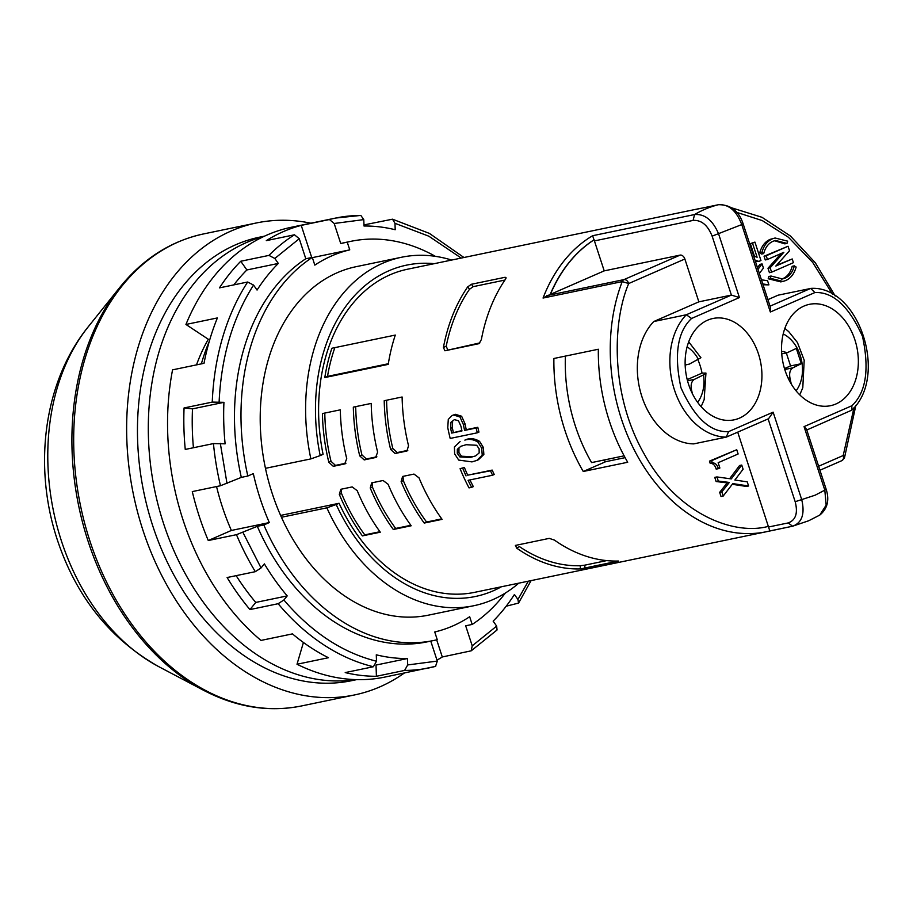<?xml version="1.0" encoding="UTF-8"?>
<svg xmlns="http://www.w3.org/2000/svg" width="913" height="913" viewBox="0 0 913 913"><rect width="100%" height="100%" fill="white"/><g stroke="black" fill="none" stroke-linecap="round" stroke-linejoin="round"><path stroke-width="1.37" d="M692.351 393.594L691.426 389.406C690.605 384.544 691.598 381.2 694.382 379.374L703.546 374.866A33.986 24.777 -101.7 0 1 697.623 402.325M697.966 359.882A47.042 34.295 -101.7 0 1 700.009 365.268A47.042 34.295 -101.7 0 1 702.04 373.12L705.943 373.063L703.546 374.866M739.519 418.108A51.767 37.741 78.3 0 0 759.57 357.668A51.767 37.741 78.3 0 0 712.996 318.477A51.767 37.741 78.3 0 0 707.529 320.223A51.767 37.741 78.3 0 0 687.489 380.664A51.767 37.741 78.3 0 0 734.052 419.843A51.767 37.741 78.3 0 0 739.519 418.108M803.942 306.083A51.767 37.741 -101.7 0 1 809.409 304.337A51.767 37.741 -101.7 0 1 855.983 343.528A51.767 37.741 -101.7 0 1 835.943 403.968A51.767 37.741 -101.7 0 1 830.465 405.703A51.767 37.741 -101.7 0 1 783.902 366.524A51.767 37.741 -101.7 0 1 803.942 306.083M492.575 475.228L494.241 474.498A165.002 120.288 -101.7 0 1 492.175 470.092L467.696 475.182A165.002 120.288 -101.7 0 1 464.363 467.445L460.084 468.711A167.433 122.057 78.3 0 0 469.02 487.896L471.644 487.348A167.433 122.057 -101.7 0 1 468.095 480.306L492.575 475.228A167.433 122.057 -101.7 0 1 490.521 470.811L467.696 475.182M471.644 487.348L473.333 486.618A165.002 120.288 -101.7 0 1 469.933 479.93M371.694 482.863L370.233 487.999A165.002 120.288 78.3 0 0 393.309 529.483L411.192 525.762A165.002 120.288 -101.7 0 1 388.128 484.289L383.083 480.5L371.694 482.863M340.8 489.288L339.328 494.424A165.002 120.288 78.3 0 0 362.404 535.897L380.299 532.188A165.002 120.288 -101.7 0 1 357.223 490.703L352.178 486.914L340.8 489.288M402.599 476.449L401.138 481.585A165.002 120.288 78.3 0 0 424.214 523.069L442.097 519.349A165.002 120.288 -101.7 0 1 419.021 477.864L413.988 474.075L402.599 476.449M515.651 545.346L516.484 547.983A165.002 120.288 78.3 0 0 580.531 568.925L618.489 561.039A165.002 120.288 -101.7 0 1 554.431 540.097L549.261 538.373L515.377 545.438M627.71 462.252A165.002 120.288 -101.7 0 1 609.439 421.304A165.002 120.288 -101.7 0 1 598.335 349.245L553.883 358.489A165.002 120.288 78.3 0 0 564.976 430.537A165.002 120.288 78.3 0 0 583.259 471.485L627.71 462.252M477.921 442.063L481.733 448.203L482.224 455.199L476.791 460.437L478.435 459.718L483.856 454.48L483.376 447.484L479.553 441.344C475.068 438.639 470.72 438 466.497 439.415L464.854 440.123C469.077 438.719 473.425 439.358 477.921 442.063L479.553 441.344M543.052 298.049L550.197 294.408A161.772 117.925 -101.7 0 1 593.975 239.834L592.651 235.714A165.002 120.288 78.3 0 0 543.052 298.049L622.21 281.603A165.002 120.288 78.3 0 0 621.365 418.827A165.002 120.288 78.3 0 0 766.258 531.754L474.6 592.343A165.002 120.288 -101.7 0 1 339.077 503.28L280.622 515.423M339.077 503.28L336.201 504.535A169.213 123.346 78.3 0 0 493.328 590.768A169.213 123.346 78.3 0 0 501.363 586.785M518.767 583.167A177.944 129.714 -101.7 0 1 492.643 599.727A177.944 129.714 -101.7 0 1 473.847 605.718A177.944 129.714 -101.7 0 1 326.865 507.833L281.444 517.272M196.5 364.88A177.145 129.132 -101.7 0 1 208.312 339.248M355.876 679.603A226.481 165.093 -101.7 0 1 163.53 523.423A226.481 165.093 -101.7 0 1 263.823 236.478M356.675 679.626L351.573 680.687A226.481 165.093 -101.7 0 1 152.688 525.671A226.481 165.093 -101.7 0 1 259.44 237.197L264.553 236.136M404.333 673.029A241.043 175.707 -101.7 0 1 379.991 686.827A241.043 175.707 -101.7 0 1 354.529 694.941A241.043 175.707 -101.7 0 1 137.68 512.478A241.043 175.707 -101.7 0 1 231.023 231.057A241.043 175.707 -101.7 0 1 256.485 222.943A241.043 175.707 -101.7 0 1 310.899 223.206M688.687 341.816L700.922 357.713L689.383 364.082L685.149 365.052M826.174 489.311L824.816 490.144L826.151 505.151L819.76 515.092C827.463 508.769 829.597 500.176 826.174 489.311L806.51 429.156L804.056 426.622L851.897 405.737C866.015 392.522 869.553 369.423 862.511 336.429C848.919 306.312 833.055 291.681 814.898 292.559L770.332 312.018L770.595 307.829L743.114 223.753L741.755 224.587C736.414 210.618 728.62 203.998 718.348 204.729A165.002 120.288 78.3 0 0 694.576 214.544C704.836 213.768 712.859 220.273 718.657 234.036L739.416 297.558L691.575 318.454C677.457 331.659 673.92 354.758 680.961 387.751C694.542 417.88 710.417 432.5 728.563 431.632L773.128 412.162L801.705 499.594L795.177 501.705L768.118 418.907M767.924 299.635L778.138 295.173L811.155 288.371C859.007 285.746 888.554 376.327 851.761 410.165L806.784 429.989M770.047 306.163L810.676 288.417L814.898 292.559M851.897 405.737L851.749 410.165M773.128 412.162L768.575 418.702L726.292 437.122L728.563 431.632M691.575 318.454L686.302 314.768A67.939 49.53 78.3 0 0 674.433 389.862A67.939 49.53 78.3 0 0 726.292 437.122L693.766 443.878A67.939 49.53 -101.7 0 1 641.896 396.619A67.939 49.53 -101.7 0 1 653.776 321.524L686.302 314.768L731.393 295.082L739.416 297.558M653.776 321.524L698.856 301.838L731.393 295.082L712.129 236.147L741.755 224.587L770.332 312.018M702.04 373.12L687.215 379.603M792.404 526.253L769.807 530.944L737.727 432.18M604.212 270.864L594.42 240.906A4.85 3.538 -101.7 0 1 594.158 239.799A161.772 117.925 78.3 0 0 550.391 294.374L604.212 270.864L680.117 255.104A4.85 3.287 66.4 0 1 684.864 259.007L628.715 283.532C612.361 321.433 610.089 394.85 644.43 454.389C677.811 514.852 734.394 535.691 768.495 526.333M698.856 301.838L684.864 259.007M754.48 256.291L750.338 243.611L754.937 242.105L760.951 260.502L758.908 261.403L755.051 260.262M758.908 261.403L755.462 261.517M757.459 267.623L759.913 264.382L762.081 263.937L763.439 268.091L759.354 273.444M761.442 279.812L767.559 280.713L768.917 284.867L763.063 284.765M786.995 243.417L775.559 240.45L772.991 241.283C768.392 243.36 765.299 247.469 763.702 253.586L761.533 254.042L759.742 252.855C761.59 246.19 765.026 241.694 770.058 239.377L775.103 238.008L787.668 241.158L786.995 243.417L784.826 243.862L774.521 240.724M770.058 239.377L775.103 238.008M776.472 265.329L792.21 258.961L793.42 262.67L771.588 272.2L770.15 267.806L783.776 252.353L767.434 259.497L766.224 255.777L788.045 246.248L789.517 250.744L775.833 266.048L792.21 258.961M771.588 272.2L769.419 272.656L767.981 268.262L781.197 253.483M767.434 259.497L765.265 259.943L764.055 256.233L788.045 246.248M781.345 279.184L782.875 278.613C787.474 276.536 790.567 272.428 792.164 266.311L794.333 265.854L796.125 267.041C794.276 273.706 790.841 278.203 785.808 280.519L782.932 281.444L770.367 278.294L771.04 276.034L782.475 278.99L785.043 278.157C789.642 276.08 792.735 271.983 794.333 265.854M782.932 281.444L780.763 281.889L768.198 278.739L768.872 276.479L771.04 276.034M818.63 466.246L843.201 455.519L854.02 407.655M832.667 294.477L812.65 262.351L788.398 237.243L762.275 220.581L736.7 212.341M819.76 515.092L808.667 520.764L792.587 526.219C802.048 522.738 805.083 513.859 801.705 499.594L815.229 495.154L824.816 490.144L804.056 426.622M718.36 468.677L716.191 469.122C715.062 465.231 713.053 463.29 710.166 463.302L709.458 461.133L736.734 449.721L738.126 453.989L718.154 462.72L719.878 468.004L718.36 468.677C717.23 464.774 715.221 462.834 712.334 462.845L711.626 460.688L736.734 449.721M723.187 496.056L721.019 496.501L719.661 492.358L727.17 482.886L716.123 481.528L714.765 477.373L716.933 476.928L731.279 478.914L741.744 465.059L743.102 469.214L734.874 480.021L747.233 481.847L748.592 485.99L732.808 483.605L723.187 496.056L721.829 491.902L729.339 482.441L718.291 481.071L716.933 476.928M729.624 478.686L739.576 465.504L741.744 465.059M748.592 485.99L746.423 486.446L732.272 484.301M718.634 204.672A4.85 3.538 78.3 0 0 718.463 204.706A4.85 3.538 78.3 0 0 718.348 204.729L696.003 209.374M753.636 255.948L757.105 257.238L752.506 243.166L754.937 242.105M750.338 243.611L752.506 243.166M768.917 284.867L762.789 283.943M758.007 269.312L762.081 263.937M759.742 252.855L761.91 252.399C763.759 245.734 767.194 241.249 772.227 238.932M763.702 253.586L761.91 252.399M764.055 256.233L766.224 255.777M783.046 252.673L783.822 252.513M767.981 268.262L770.15 267.806M782.875 278.613L785.043 278.157M768.198 278.739L770.367 278.294M434.234 263.674A169.213 123.346 78.3 0 0 320.201 455.587L323.076 454.332A165.002 120.288 -101.7 0 1 407.472 269.232L699.141 208.643A165.002 120.288 78.3 0 0 695.58 209.465M331.876 348.252A165.002 120.288 78.3 0 0 324.8 377.56L388.23 364.378A165.002 120.288 -101.7 0 1 395.306 335.071L331.876 348.252M479.142 343.539L481.368 339.568A165.002 120.288 -101.7 0 1 505.619 279.024L504.992 277.301L471.382 284.274L467.673 286.91A165.002 120.288 78.3 0 0 443.421 347.454L444.916 350.786L478.834 343.699M505.996 277.472L504.992 277.301L505.928 278.511M345.525 463.61L344.68 463.975L346.723 458.588A165.002 120.288 -101.7 0 1 340.309 409.834L322.415 413.555A165.002 120.288 78.3 0 0 328.84 462.309L333.302 466.338L345.125 463.838M390.638 449.47L395.101 453.51L406.924 450.999L408.533 445.749A165.002 120.288 -101.7 0 1 402.108 396.995L384.213 400.716A165.002 120.288 78.3 0 0 390.638 449.47L392.83 448.511L397.292 452.551L407.78 450.371M376.43 457.196L375.585 457.561L377.628 452.163A165.002 120.288 -101.7 0 1 371.203 403.42L353.32 407.13A165.002 120.288 78.3 0 0 359.733 455.884L364.196 459.924L376.03 457.413M455.313 414.297L452.049 415.529L453.624 415.038L459.958 416.967L463.336 424.454A167.433 122.057 78.3 0 0 464.603 430.4L476.152 428.003A167.433 122.057 78.3 0 0 477.294 432.808L478.948 432.089A165.002 120.288 -101.7 0 1 477.796 427.284L466.258 429.681A165.002 120.288 -101.7 0 1 464.991 423.735L461.636 416.237L455.313 414.297L453.624 415.038M709.458 461.133L711.626 460.688M710.166 463.302L712.334 462.845M716.123 481.528L718.291 481.071M727.17 482.886L729.339 482.441M719.661 492.358L721.829 491.902M791.251 383.974L789.928 377.845C789.117 372.995 790.099 369.651 792.895 367.813L801.317 363.694L796.319 348.401L787.132 352.772L782.863 351.368M265.455 468.335L310.865 458.897L320.201 455.587M336.201 504.535L326.865 507.833M324.8 377.56L327.516 376.373L388.333 363.739M334.854 347.625A161.772 117.925 78.3 0 0 327.516 376.373M583.259 471.485L605.718 461.681L625.108 457.653M565.398 356.093A149.641 109.081 78.3 0 0 591.601 462.594L624.127 455.838M603.402 460.152L605.718 461.681M585.073 568.377L584.674 565.181L606.689 560.605M584.674 565.181L580.132 565.729A161.772 117.925 -101.7 0 1 519.508 546.659L516.484 547.983M504.912 280.063L473.208 286.648L471.382 284.274M444.916 350.786L479.85 342.9M447.655 349.588L446.206 346.232A161.772 117.925 -101.7 0 1 469.499 289.273L473.208 286.648M401.138 481.585L403.329 480.626A161.772 117.925 78.3 0 0 426.588 522.031L424.214 523.069M403.329 480.626L403.078 477.043M426.588 522.031L441.755 518.869M345.97 463.211L335.482 465.39L331.031 461.35L328.84 462.309M324.8 413.053A161.772 117.925 78.3 0 0 331.031 461.35M339.328 494.424L341.53 493.465A161.772 117.925 78.3 0 0 364.789 534.858L362.404 535.897M341.53 493.465L341.279 489.882M364.789 534.858L379.956 531.708M370.233 487.999L372.424 487.04A161.772 117.925 78.3 0 0 395.683 528.444L393.309 529.483M372.424 487.04L372.184 483.456M395.683 528.444L410.85 525.295M386.598 400.214A161.772 117.925 78.3 0 0 392.83 448.511M376.875 456.785L366.387 458.965L361.936 454.925L359.733 455.884M355.705 406.639A161.772 117.925 78.3 0 0 361.936 454.925M477.294 432.808L450.189 438.434A167.433 122.057 -101.7 0 1 447.769 427.683L448.283 419.398L452.049 415.529M461.636 416.237L459.958 416.967M464.991 423.735L463.336 424.454M466.258 429.681L464.603 430.4M477.796 427.284L476.152 428.003M476.791 460.437L471.987 461.898L458.714 460.084L454.628 453.829L454.412 446.948L460.106 441.572M481.733 448.203L483.376 447.484M482.224 455.199L483.856 454.48M492.175 470.092L490.521 470.811M464.363 467.445L460.084 468.711M466.041 475.901A167.433 122.057 -101.7 0 1 462.708 468.164M786.321 352.943L790.555 365.93L801.317 363.694M790.555 365.93L784.484 368.578M451.65 260.057A177.944 129.714 78.3 0 0 401.469 257.261A177.944 129.714 78.3 0 0 310.865 458.897M454.366 419.638L450.942 422.297L450.657 428.38A167.433 122.057 78.3 0 0 451.673 433.082L461.978 430.947A167.433 122.057 -101.7 0 1 460.951 426.234L458.452 420.733L454.366 419.638M457.333 449.287L457.276 453.282L459.844 456.934L470.332 457.459L475.719 455.872L479.165 452.916L479.108 448.751L476.666 445.27L466.155 444.711L460.871 446.274L457.333 449.287L458.977 448.568L458.908 452.563L457.276 453.282M450.942 422.297L452.608 421.566L452.312 427.649L450.657 428.38M451.673 433.082L461.898 430.582M452.312 427.649A165.002 120.288 78.3 0 0 453.327 432.363M459.844 456.934L461.476 456.215L458.908 452.563M470.332 457.459L471.964 456.751L461.476 456.215M528.33 581.182L517.933 599.476L514.43 594.489A218.39 159.204 78.3 0 1 493.146 621.125L496.649 626.101L472.226 645.822L465.676 625.793L472.181 624.446L469.67 616.731A195.747 142.69 78.3 0 1 434.736 631.979L437.259 639.693A203.827 148.591 -101.7 0 1 433.698 640.492L427.193 641.85A203.827 148.591 -101.7 0 1 257.318 526.322L263.823 524.964L269.324 522.567A195.747 142.69 78.3 0 1 253.323 473.619L247.822 476.027L241.317 477.385A203.827 148.591 -101.7 0 1 305.798 258.756L312.303 257.409L314.825 265.124A195.747 142.69 -101.7 0 1 331.761 255.868A195.747 142.69 -101.7 0 1 349.759 249.865L347.237 242.15L340.732 243.509A203.827 148.591 -101.7 0 1 344.281 242.71L350.786 241.352A203.827 148.591 78.3 0 0 347.237 242.15M312.383 257.626L349.759 249.865M360.373 215.479A229.711 167.456 78.3 0 0 335.767 218.036A229.711 167.456 78.3 0 0 329.422 219.531L301.233 225.385A229.711 167.456 78.3 0 0 283.315 231.628A229.711 167.456 78.3 0 0 266.299 240.644L294.488 234.789A229.711 167.456 78.3 0 0 268.947 255.4L240.758 261.255A229.711 167.456 78.3 0 0 219.474 287.869L247.663 282.014A229.711 167.456 78.3 0 0 212.25 402.097L184.061 407.951A229.711 167.456 78.3 0 0 185.259 449.436L213.448 443.581A229.711 167.456 78.3 0 0 220.478 485.739L192.289 491.593A229.711 167.456 78.3 0 0 208.278 540.53L236.467 534.676A229.711 167.456 78.3 0 0 255.309 571.675L227.12 577.53A229.711 167.456 78.3 0 0 249.957 609.576L278.145 603.71A229.711 167.456 78.3 0 0 373.406 666.73L345.217 672.584A229.711 167.456 78.3 0 0 376.407 676.282L404.607 670.427A229.711 167.456 78.3 0 0 429.213 667.86A229.711 167.456 78.3 0 0 435.558 666.364L437.293 661.08L430.765 641.109M435.672 666.342L384.75 677.104A229.711 167.456 -101.7 0 1 297.01 664.242L328.452 657.714A229.711 167.456 -101.7 0 1 292.445 633.884L260.992 640.424A229.711 167.456 -101.7 0 1 172.557 369.856L204.01 363.317A229.711 167.456 -101.7 0 1 217.397 317.929L185.944 324.457A229.711 167.456 -101.7 0 1 267.053 235.018A229.711 167.456 -101.7 0 1 291.315 227.269L335.767 218.036L360.818 215.422L363.785 219.611L364.013 226.013A218.39 159.204 78.3 0 1 395.203 229.734L394.987 223.308L392.522 219.188L363.967 224.906M401.469 257.261L356.059 266.699A177.944 129.714 78.3 0 0 272.177 493.362A177.944 129.714 78.3 0 0 428.437 615.157L473.847 605.718M329.422 219.531L334.181 223.48L340.732 243.509M301.233 225.385L311.732 257.523M305.798 258.756L299.259 238.727L294.488 234.789M506.201 606.198L518.561 603.082L531.081 580.611M436.985 660.133A229.711 167.456 78.3 0 0 442.291 656.972L471.211 650.821L497.06 629.97L496.649 626.101M517.933 599.476L518.561 603.082M472.226 645.822L471.211 650.821M442.291 656.972L436.688 639.83M297.01 664.242L303.424 642.478M201.362 363.865A195.747 142.69 -101.7 0 1 209.271 341.348M209.625 340.127L185.944 324.457M376.407 676.282L376.03 665.063L407.472 658.535L407.689 664.949L404.607 670.427M407.472 658.535A218.39 159.204 78.3 0 1 376.282 654.815L376.498 661.24L373.406 666.73M249.957 609.576L255.766 602.432L287.207 595.904L283.886 599.978L278.145 603.71M255.766 602.432A218.39 159.204 -101.7 0 1 236.159 575.658M287.207 595.904A218.39 159.204 78.3 0 1 264.359 563.869L261.05 567.943L255.309 571.675M257.318 526.322L236.467 534.676M208.278 540.53L231.377 530.453L269.324 522.567M231.377 530.453A195.747 142.69 -101.7 0 1 216.552 486.549M220.478 485.739L241.317 477.385M184.061 407.951L192.495 408.876L223.936 402.336A218.39 159.204 78.3 0 0 225.123 443.821L213.448 443.581M192.495 408.876A218.39 159.204 78.3 0 0 193.43 447.735M223.936 402.336L212.25 402.097M233.831 284.89A218.39 159.204 -101.7 0 1 246.887 269.963L278.328 263.435A218.39 159.204 78.3 0 0 257.055 290.06L253.552 285.073L247.663 282.014M246.887 269.963L240.758 261.255M278.328 263.435L274.824 258.459L268.947 255.4M435.41 256.348A203.827 148.591 78.3 0 0 350.786 241.352M505.346 593.039A203.827 148.591 -101.7 0 1 472.181 624.446M247.822 476.027A203.827 148.591 -101.7 0 1 312.303 257.409M433.698 640.492A203.827 148.591 -101.7 0 1 263.823 524.964M795.177 501.705C798.099 513.06 795.782 520.136 788.216 522.921L792.587 526.219L766.258 531.754A165.002 120.288 78.3 0 0 769.796 530.944M354.529 694.941L301.564 705.943A241.043 175.707 -101.7 0 1 89.896 540.964A241.043 175.707 -101.7 0 1 178.058 242.071A241.043 175.707 -101.7 0 1 203.508 233.945L256.485 222.943M203.576 690.296L158.839 666.695A202.618 147.701 -101.7 0 1 61.422 540.953A202.618 147.701 -101.7 0 1 88.23 326.797L119.865 287.321A240.233 175.125 78.3 0 0 88.082 541.226A240.233 175.125 78.3 0 0 203.576 690.296C236.113 707.267 268.776 712.482 301.564 705.943M687.101 346.849A33.986 24.777 -101.7 0 1 698.548 359.574M690.525 389.589L691.426 389.406M687.523 380.801L694.382 379.374M788.216 522.921L768.678 526.972M594.42 240.906L693.093 220.41C701.367 219.873 707.712 225.123 712.129 236.147M592.651 235.714L694.576 214.544L693.093 220.41M680.117 255.104L623.956 279.618L546.864 295.629M783.194 333.941A33.986 24.777 -101.7 0 1 796.079 390.832M843.201 455.519A4.85 2.203 21 0 1 844.468 457.938L841.889 460.643A4.85 3.287 66.4 0 0 843.201 455.519M628.715 283.532L622.21 281.603A4.85 3.538 78.3 0 1 623.956 279.618A4.85 3.287 -113.6 0 1 628.715 283.532M580.132 565.729L580.531 568.925M446.206 346.232L443.421 347.454M469.499 289.273L467.673 286.91M333.302 466.338L335.482 465.39M395.101 453.51L397.292 452.551M407.324 450.771L406.49 451.136M364.196 459.924L366.387 458.965M464.854 440.123L466.497 439.415M792.895 367.813L784.769 369.503M789.928 377.845L788.159 378.21M334.181 223.48L363.785 219.611M394.987 223.308L428.859 236.216L461.213 258.071M437.293 661.08L407.689 664.949M376.498 661.24C342.158 652.567 311.287 632.15 283.886 599.978M261.05 567.943L243.018 532.564M227.029 483.616L220.307 443.296M219.12 401.811C221.277 356.732 232.758 317.827 253.552 285.073M274.824 258.459L299.259 238.727M705.943 373.063L704.174 399.609L701.116 406.673M695.786 209.419L718.463 204.706C730.617 204.603 738.834 210.949 743.114 223.753M792.484 526.242L793.055 526.105M799.754 394.861L802.789 387.74L804.205 360.236L797.426 342.489L788.729 331.624L784.838 328.406M699.141 208.643L702.725 207.981M731.621 207.81L761.978 217.294L790.441 236.022L815.343 262.818L835.235 296.04M855.88 405.292L844.468 457.938M819.931 470.229L841.889 460.643M781.733 353.902L787.132 352.772M119.865 287.321C142.953 258.801 170.834 241.009 203.508 233.945M158.839 666.695C110.108 639.18 76.258 596.862 57.291 539.72C33.176 467 43.231 382.456 88.23 326.797M463.964 257.5L429.395 233.408L392.522 219.188"/></g></svg>
